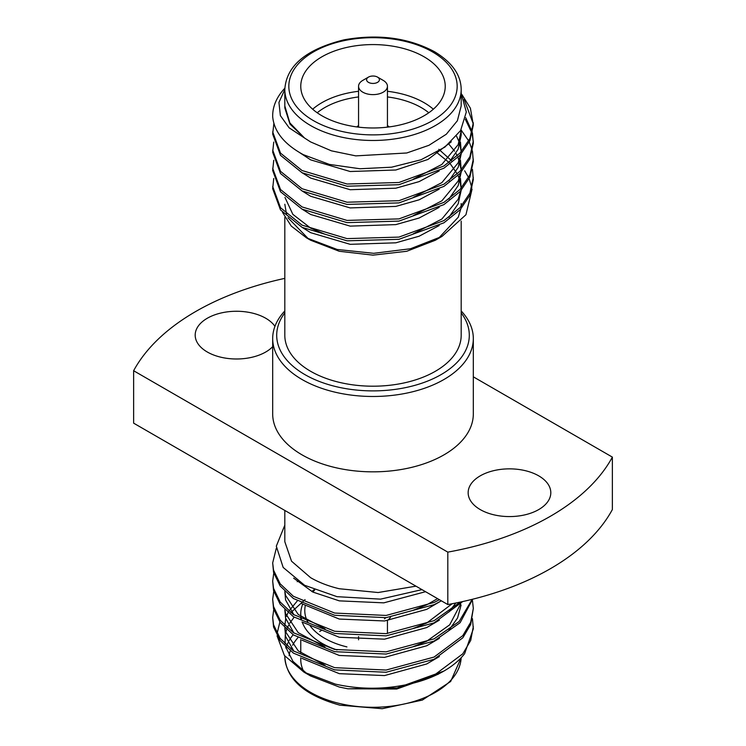 <?xml version="1.0" encoding="UTF-8"?>
<svg xmlns="http://www.w3.org/2000/svg" width="746" height="746" viewBox="0 0 746 746"><rect width="100%" height="100%" fill="white"/><g stroke="black" fill="none" stroke-linecap="round" stroke-linejoin="round"><path stroke-width="1.12" d="M284.813 312.947A96.309 55.605 0 0 0 304.9 374.604A96.309 55.605 0 0 0 427.327 381.197A96.309 55.605 0 0 0 461.187 312.947M461.187 310.961A100.318 57.918 180 0 1 473.318 338.563A100.318 57.918 180 0 1 411.391 392.07A100.318 57.918 180 0 1 302.065 379.518A100.318 57.918 180 0 1 272.682 338.563A100.318 57.918 180 0 1 284.813 310.961M385.757 617.688A14.444 8.337 180 0 1 384.46 618.854M383.211 80.391L383.211 80.391A14.444 8.337 180 0 1 387.444 86.284A14.444 8.337 180 0 1 378.53 93.987A14.444 8.337 180 0 1 362.789 92.178A14.444 8.337 180 0 1 358.556 86.284A14.444 8.337 180 0 1 362.789 80.391L368.459 77.108A6.425 3.711 0 0 0 368.459 82.349A6.425 3.711 0 0 0 377.541 82.349A6.425 3.711 0 0 0 377.541 77.108L383.211 80.391L377.541 77.108A6.425 3.711 0 0 0 368.459 77.108M387.081 620.672A18.454 10.658 0 0 0 390.531 617.119M389.095 126.932A18.454 10.658 0 0 0 387.444 125.514M438.275 674.225L396.741 689.024L347.897 688.8L339.281 687.038L310.644 675.997L303.92 672.118L284.385 655.464L277.055 635.853M307.417 674.03L292.926 661.329L285.587 646.717M285.093 644.022L285.261 634.846M285.765 632.524L286.688 629.549M287.331 627.918L288.46 625.502M289.774 623.162L294.12 617.222M297.934 581.265L297.206 581.712M273.745 609.547L272.682 617.529L273.549 624.756L280.16 638.399L293.439 650.941L334.646 667.661L386.13 670.048L434.097 657.049L462.818 635.601L470.707 622.229L473.318 608.438L472.442 600.446M272.682 617.539L273.549 626.966L280.16 640.609L293.439 653.151L334.646 669.871L386.13 672.258L434.097 659.259L462.818 637.802L470.707 624.439L473.318 608.438M276.29 548.31L272.682 562.922L273.549 570.158L280.16 583.792L293.439 596.334L334.646 613.053L386.13 615.441L434.097 602.442L439.441 599.719M272.682 562.932L273.549 572.359L280.16 586.002L293.439 598.544L334.646 615.263L386.13 617.651L434.097 604.652L441.38 600.838M273.745 573.142L272.682 581.125L273.549 588.352L280.16 601.994L293.439 614.536L334.646 631.256L386.13 633.643L434.097 620.644L460.31 602.078M272.682 581.134L273.549 590.562L280.16 604.204L293.439 616.746L334.646 633.466L386.13 635.853L434.097 622.854L462.688 601.565M273.745 591.345L272.682 599.327L273.549 606.554L280.16 620.196L293.439 632.739L334.646 649.458L386.13 651.845L434.097 638.846L459.126 621.53L472.19 599.336M272.682 599.336L273.549 608.764L280.16 622.406L293.439 634.949L334.646 651.668L386.13 654.055L434.097 641.056L460.123 622.696L472.694 599.206M347.897 688.8L396.984 687.961L443.935 671.046A100.318 57.918 0 0 1 410.002 683.923C384.833 689.584 359.936 689.64 335.318 684.101L303.92 672.118M277.064 633.662L279.871 622.024M284.813 525.175L276.309 546.184L283.172 567.445L304.582 585.274L337.043 596.679L380.563 599.141L421.966 589.629M415.97 586.16L378.138 592.529L339.281 588.743C328.482 586.151 318.934 582.467 310.644 577.702L291.527 561.188L284.813 541.699L284.813 510.441M312.677 109.214A72.231 41.701 180 0 1 358.556 91.292M387.444 91.292A72.231 41.701 180 0 1 424.073 102.668A72.231 41.701 180 0 1 433.323 109.214M428.791 112.767A68.212 39.379 0 0 0 421.238 107.583A68.212 39.379 0 0 0 387.444 96.943M358.556 96.943A68.212 39.379 0 0 0 317.209 112.767M424.073 56.799A72.231 41.701 0 0 0 345.361 47.753A72.231 41.701 0 0 0 300.769 86.284A72.231 41.701 0 0 0 321.927 115.77A72.231 41.701 0 0 0 400.639 124.806A72.231 41.701 0 0 0 445.231 86.284A72.231 41.701 0 0 0 424.073 56.799M310.644 141.945L331.429 150.841L355.795 155.877L406.747 152.986L428.95 145.302L446.322 134.224L457.391 120.721L461.187 105.941L461.187 89.557A88.187 50.915 180 0 1 406.747 136.602A88.187 50.915 180 0 1 310.644 125.561A88.187 50.915 180 0 1 284.813 89.557L284.813 105.941L289.877 122.95L304.536 138.019L310.644 141.945M464.115 99.46L473.3 123.883M461.821 94.397L470.409 108.207L473.318 124.992L469.896 140.714L460.105 155.168L443.935 168.195L398.961 184.7L347.039 186.22L302.065 172.746L280.515 155.336L272.682 134.094L273.875 123.416M473.318 122.782L469.896 138.504L460.105 152.958L443.935 165.985L398.961 182.49L347.039 184.01L302.065 170.536L280.515 153.126L272.682 131.883M472.451 169.379L473.318 179.6L469.896 195.321L460.105 209.775L443.935 222.802L398.961 239.307L347.039 240.818L302.065 227.353L280.515 209.943L272.682 188.701L273.745 178.481M473.318 177.389L469.896 193.111L460.105 207.565L443.935 220.592L398.961 237.097L347.039 238.617L302.065 225.143L280.515 207.733L272.682 186.491M472.451 151.177L473.318 161.397L469.896 177.119L460.105 191.573L443.935 204.6L398.961 221.105L347.039 222.625L302.065 209.15L280.515 191.741L272.682 170.498L273.745 160.278M461.177 130.074L468.721 140.947M469.281 142.057L472.19 150.077M473.318 159.187L469.896 174.909L460.105 189.363L443.935 202.39L398.961 218.895L347.039 220.415L302.065 206.94L280.515 189.531L272.682 168.288M465.355 119.369L471.901 132.975M472.19 134.084L473.3 142.085M472.451 132.984L473.318 143.195L469.896 158.917L460.105 173.37L443.935 186.397L398.961 202.903L347.039 204.423L302.065 190.948L280.515 173.538L272.682 152.296L273.745 142.076M465.718 117.691L472.19 131.874M473.318 140.985L469.896 156.707L460.105 171.16L443.935 184.187L398.961 200.693L347.039 202.213L302.065 188.738L280.515 171.328L272.682 150.086M272.691 116.73L272.682 115.863A100.318 57.918 180 0 0 272.691 116.73C274.08 131.632 284.282 144.276 303.305 154.655L329.434 164.418L359.954 168.755L391.613 167.188L421.014 159.775L444.886 147.121L460.599 130.578L466.306 111.984L461.187 93.278M464.674 170.815L468.619 177.567M469.141 178.732L471.854 187.731M472.069 189.158L465.942 214.745L442.014 236.398L410.496 248.744L373.709 253.314L337.155 249.472L306.485 237.843L291.238 226.066L282.52 212.368M442.014 236.398L435.356 240.24L406.747 251.271L373 255.141L339.253 251.271L310.644 240.24L306.485 237.843M438.471 238.338L458.286 217.189L460.795 209.029M284.813 204.236L286.539 214.27M287.984 217.767L308.602 239.018M461.187 221.068L461.187 335.29A88.187 50.915 180 0 1 406.747 382.325A88.187 50.915 180 0 1 310.644 371.294A88.187 50.915 180 0 1 284.813 335.29L284.813 217.384M461.093 206.483L461.177 203.518M272.682 338.563L272.682 413.918A100.318 57.918 0 0 0 302.065 454.874A100.318 57.918 0 0 0 411.391 467.434A100.318 57.918 0 0 0 473.318 413.918L473.318 338.563M538.705 475.845A41.328 23.863 0 0 0 493.665 470.67A41.328 23.863 0 0 0 468.152 492.714A41.328 23.863 0 0 0 480.256 509.593A41.328 23.863 0 0 0 525.296 514.759A41.328 23.863 0 0 0 550.809 492.714A41.328 23.863 0 0 0 538.705 475.845M274.948 326.338A41.328 23.863 0 0 0 265.744 318.253A41.328 23.863 0 0 0 220.704 313.078A41.328 23.863 0 0 0 195.191 335.122A41.328 23.863 0 0 0 207.295 352A41.328 23.863 0 0 0 272.682 346.685M133.627 423.15L447.805 604.549L447.805 552.124L133.627 370.734L133.627 423.15M447.805 604.549A250.796 144.799 0 0 0 612.373 509.537L612.373 457.111L473.318 376.823M612.373 457.111A250.796 144.799 180 0 1 447.805 552.124M133.627 370.734A250.796 144.799 180 0 1 284.813 278.37M284.823 105.941L284.823 107.956L289.961 124.06L304.536 138.019L289.131 127.818L280.384 115.649L278.939 102.463L284.813 89.483M272.682 115.891L272.682 115.844A100.318 57.918 180 0 1 284.841 88.205M448.878 162.693L458.175 149.172L461.177 135.259L461.177 130.709L458.175 144.621L441.884 164.409L413.303 179.171M460.469 142.085L461.177 151.783M460.702 154.525L458.175 162.824L441.884 182.611L413.303 197.373M460.469 160.287L461.177 169.985M460.702 172.727L458.175 181.026L441.884 200.814L413.303 215.575M438.834 149.303L451.526 160.726M460.469 178.481L461.177 188.188M460.702 190.929L458.175 199.229L441.884 219.016L413.303 233.778M324.92 234.216L310.644 228.117L292.833 214.335L284.991 197.438M460.711 209.122L458.286 217.189M451.311 141.796L427.943 159.467L395.828 170.004L350.172 171.515L310.644 159.858L299.407 152.464M460.804 130.252L461.103 132.984M439.189 170.955L419.112 181.614L395.828 188.206L350.172 189.717L310.644 178.061L302.233 172.83M456.561 136.22L459.191 142.066M459.909 144.351L461.103 151.186M461.177 153.993L458.175 167.374L448.878 180.896M439.189 189.158L419.112 199.816L395.828 206.409L350.172 207.92L310.644 196.263L302.233 191.032M448.794 144.034L454.566 151.14M455.993 153.424L457.279 155.802M458.007 157.313L461.103 169.389M461.177 172.195L458.175 185.577L448.878 199.098M439.189 207.36L419.112 218.019L395.828 224.611L350.172 226.122L310.644 214.466L302.233 209.234M436.345 152.193L449.092 162.544M450.304 163.868L457.279 174.005M458.007 175.515L459.191 178.471M459.909 180.756L461.14 188.234M461.177 190.398L458.175 203.779L448.878 217.3M439.189 225.562L419.112 236.221L395.828 242.814L350.172 244.324L310.644 232.668L302.233 227.437M443.935 671.046A100.318 57.918 0 0 0 464.599 653.71L473.318 628.841L472.442 618.648M410.002 683.923L434.097 675.251L462.818 653.794L470.707 640.422L473.318 626.64M303.762 671.521A72.231 41.701 180 0 1 300.769 659.65L300.769 657.72M319.708 631.498A72.231 41.701 180 0 1 321.899 630.174M305.067 599.607L290.837 612.625M284.823 627.759L285.578 636.319L293.952 651.295M301.99 658.392L339.29 673.666L384.544 675.578L426.712 663.968L439.375 656.564M284.823 609.557L285.578 618.126L293.952 633.093M301.99 640.189L339.29 655.464L384.544 657.375L426.712 645.766L439.375 638.362M448.896 630.221L457.559 617.986L461.093 605.071M284.823 591.354L285.578 599.924L293.952 614.89M301.99 621.987L339.29 637.261L384.544 639.173L426.712 627.563L439.375 620.159M448.896 612.018L455.825 603.01M301.99 603.784L339.29 619.059L384.544 620.97L426.712 609.361L439.375 601.957M293.654 578.159L312.872 592.072L339.29 600.856L383.78 602.852L425.565 591.699M297.216 601.034L288.898 611.067M288.068 612.569L286.408 616.383M285.709 618.648L284.823 625.549M284.925 627.871L285.578 631.769L298.251 650.894L325.06 665.311M284.925 609.668L285.578 613.576L298.251 632.692L325.06 647.108M413.265 646.633L426.712 641.215L449.689 624.831L460.683 603.887M284.925 591.466L285.578 595.373L298.251 614.49L325.06 628.906M413.265 628.43L426.712 623.013L452.169 603.738M413.265 610.228L426.712 604.81L437.585 598.646M313.991 589.732A72.231 41.701 0 0 0 311.865 591.569M302.717 604.167A72.231 41.701 0 0 0 300.769 613.781A72.231 41.701 0 0 0 301.449 619.488M302.233 622.108A72.231 41.701 0 0 0 337.024 649.943M346.918 646.894A68.212 39.379 180 0 1 310.233 625.922M308.21 622.835A68.212 39.379 180 0 1 305.338 605.491M312.76 592.016A68.212 39.379 180 0 1 314.719 590.03M358.556 125.514A18.454 10.658 0 0 0 356.905 126.932M293.159 634.753A88.187 50.915 0 0 0 289.215 640.478M287.993 642.819A88.187 50.915 0 0 0 286.79 645.635M286.212 647.314A88.187 50.915 0 0 0 285.96 648.171M284.813 656.368A88.187 50.915 0 0 0 339.281 703.422A88.187 50.915 0 0 0 461.159 657.73L450.649 681.499L422.339 700.084L382.222 708.7L339.887 705.184C304.349 695.216 285.998 678.953 284.813 656.368L284.813 656.032M289.103 655.678A84.177 48.602 180 0 1 290.241 650.764M290.856 649.039A84.177 48.602 180 0 1 291.257 648.05M292.618 645.215A84.177 48.602 180 0 1 297.813 637.802M313.479 120.647A84.177 48.602 0 0 0 432.521 120.647A84.177 48.602 0 0 0 432.521 51.922A84.177 48.602 0 0 0 313.479 51.922A84.177 48.602 0 0 0 313.479 120.647M387.444 620.411L387.444 633.494M387.444 86.284L387.444 127.146M461.187 89.557C461.056 75.038 452.169 62.422 434.526 51.716C408.258 37.682 378.073 33.729 343.971 39.846C305.972 49.311 286.259 65.881 284.813 89.557M300.769 613.781L300.769 619.115M300.769 639.518L300.769 652.927M358.556 86.284L358.556 127.146M358.556 636.571L358.556 639.816"/></g></svg>
